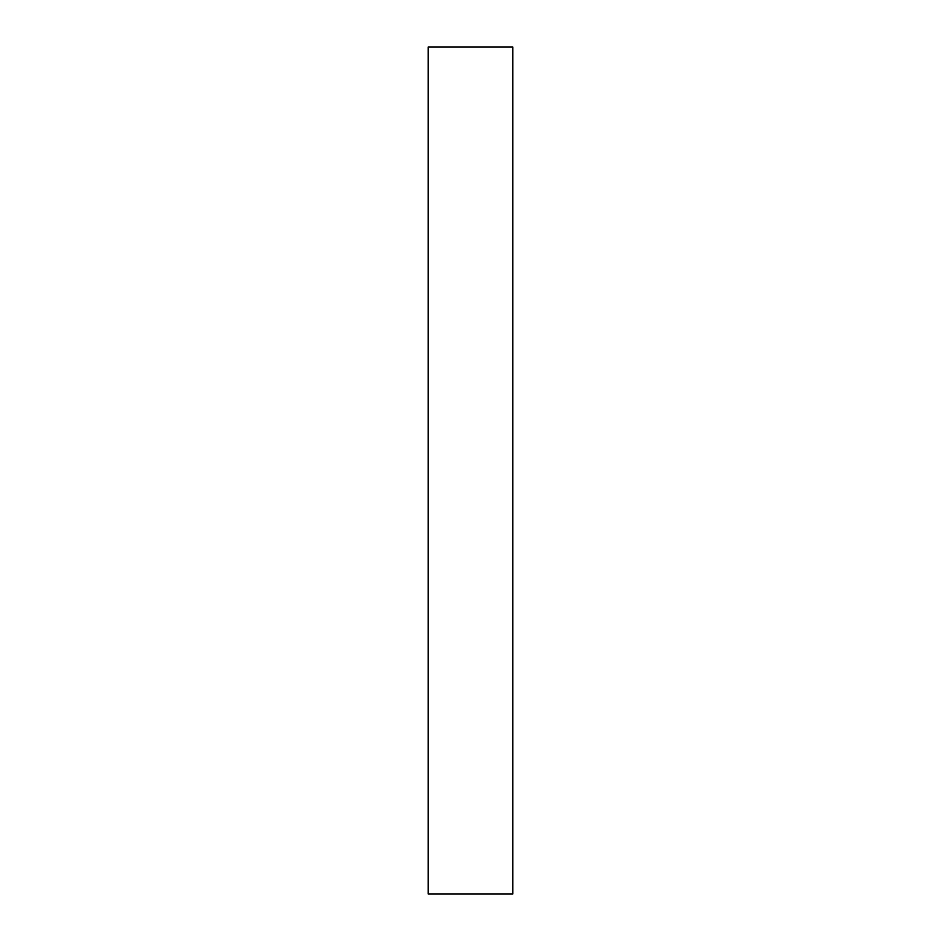<?xml version="1.0" encoding="UTF-8"?>
<svg xmlns="http://www.w3.org/2000/svg" width="941" height="941" viewBox="0 0 941 941"><rect width="100%" height="100%" fill="white"/><g stroke="black" fill="none" stroke-linecap="round" stroke-linejoin="round"><path stroke-width="1.41" d="M428.155 47.05L428.155 893.95L512.845 893.95L512.845 47.05L428.155 47.05"/></g></svg>
